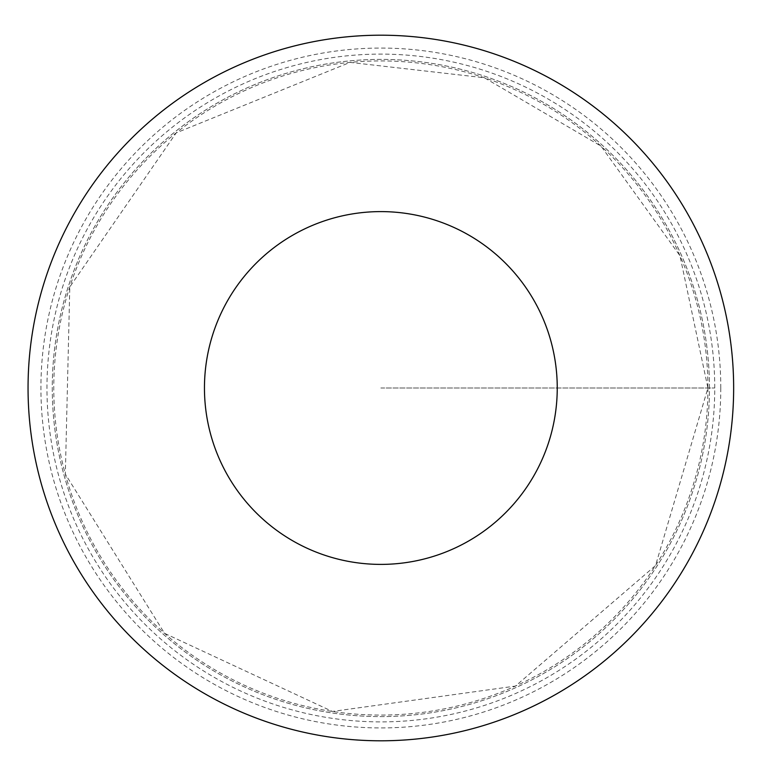 <?xml version="1.0" encoding="UTF-8"?>
<svg xmlns="http://www.w3.org/2000/svg" width="776" height="776" viewBox="0 0 776 776"><rect width="100%" height="100%" fill="white"/><g stroke="black" fill="none" stroke-linecap="round" stroke-linejoin="round"><path stroke-width="0.58" stroke-dasharray="3.88 2.91" d="M709.448 388A328.587 328.587 0 0 0 216.562 103.431A328.587 328.587 0 0 0 216.562 672.569A328.587 328.587 0 0 0 709.448 388A328.587 328.587 0 0 0 216.562 103.431A328.587 328.587 0 0 0 216.562 672.569A328.587 328.587 0 0 0 709.448 388M733.65 388A352.789 352.789 0 0 1 204.457 693.531A352.789 352.789 0 0 1 204.457 82.469A352.789 352.789 0 0 1 733.65 388A352.789 352.789 0 0 1 204.457 693.531A352.789 352.789 0 0 1 204.457 82.469A352.789 352.789 0 0 1 733.65 388M714.745 388A333.893 333.893 0 0 0 380.851 54.107A333.893 333.893 0 0 0 46.967 388A333.893 333.893 0 0 0 380.851 721.893A333.893 333.893 0 0 0 714.745 388M380.851 388L714.745 388L380.851 388M707.916 388A327.065 327.065 0 0 1 217.319 671.25A327.065 327.065 0 0 1 217.319 104.75A327.065 327.065 0 0 1 707.916 388L655.536 565.549L515.448 686.081L332.39 711.456L164.56 633.332L65.339 474.136L69.801 286.936L176.23 132.861L350.073 62.39L484.389 77.775L600.983 146.082L679.96 255.731L707.916 388M720.788 388A339.927 339.927 0 0 1 210.888 682.385A339.927 339.927 0 0 1 210.888 93.615A339.927 339.927 0 0 1 720.788 388"/><path stroke-width="1.16" d="M557.246 388A176.394 176.394 0 0 1 292.659 540.765A176.394 176.394 0 0 1 292.659 235.235A176.394 176.394 0 0 1 557.246 388M733.65 388A352.789 352.789 0 0 1 204.457 693.531A352.789 352.789 0 0 1 204.457 82.469A352.789 352.789 0 0 1 733.65 388"/></g></svg>
